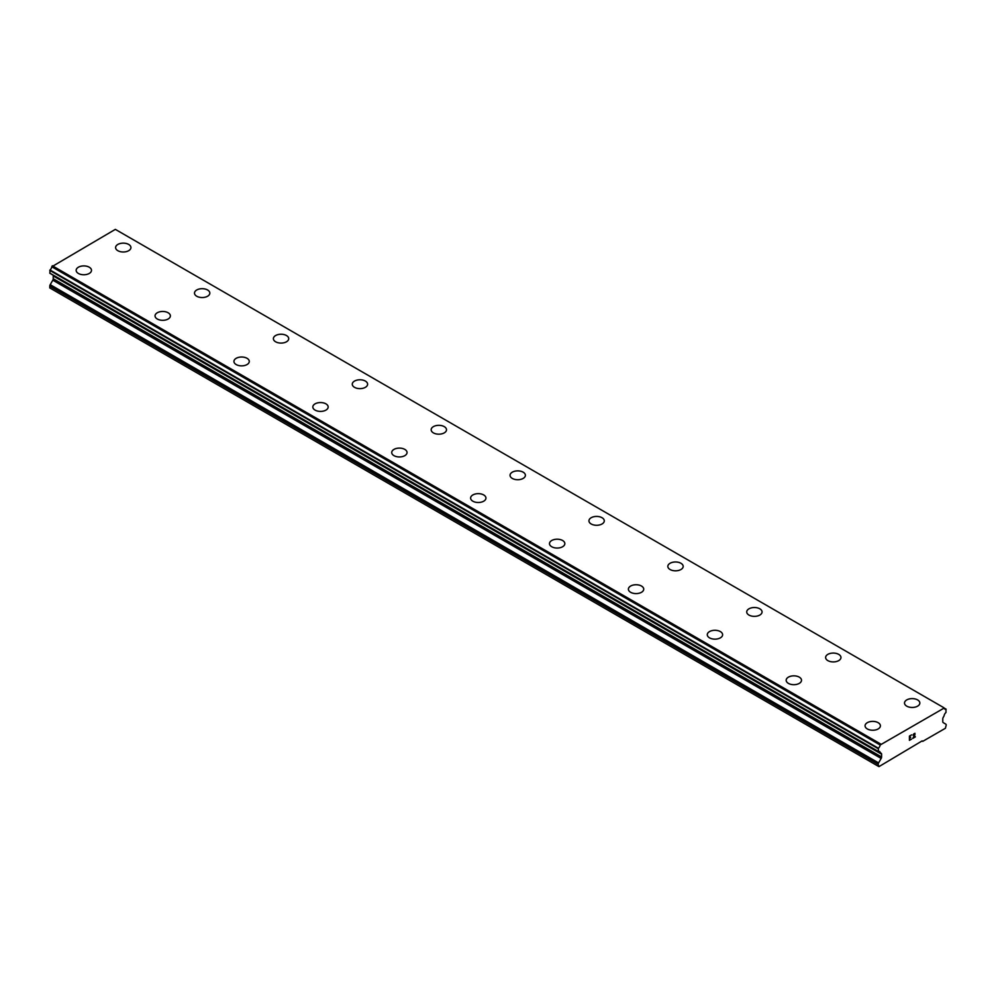<?xml version="1.0" encoding="UTF-8"?>
<svg xmlns="http://www.w3.org/2000/svg" width="996" height="996" viewBox="0 0 996 996"><rect width="100%" height="100%" fill="white"/><g stroke="black" fill="none" stroke-linecap="round" stroke-linejoin="round"><path stroke-width="1.49" d="M115.598 247.556A7.669 4.432 180 0 1 120.329 243.472A7.669 4.432 180 0 1 128.696 244.431A7.669 4.432 180 0 1 130.937 247.568A7.669 4.432 180 0 1 126.206 251.652A7.669 4.432 180 0 1 117.839 250.693A7.669 4.432 180 0 1 115.598 247.556A7.669 4.432 180 0 1 120.342 243.485A7.669 4.432 180 0 1 128.696 244.443A7.669 4.432 180 0 1 130.937 247.556M194.494 293.11A7.669 4.432 180 0 1 199.225 289.014A7.669 4.432 180 0 1 207.579 289.973A7.669 4.432 180 0 1 209.832 293.11A7.669 4.432 180 0 1 205.089 297.206A7.669 4.432 180 0 1 196.735 296.235A7.669 4.432 180 0 1 194.494 293.11A7.669 4.432 180 0 1 199.225 289.027A7.669 4.432 180 0 1 207.579 289.985A7.669 4.432 180 0 1 209.832 293.11M273.377 338.652A7.669 4.432 180 0 1 278.108 334.569A7.669 4.432 180 0 1 286.475 335.528A7.669 4.432 180 0 1 288.716 338.665A7.669 4.432 180 0 1 283.985 342.749A7.669 4.432 180 0 1 275.631 341.79A7.669 4.432 180 0 1 273.377 338.652A7.669 4.432 180 0 1 278.121 334.581A7.669 4.432 180 0 1 286.475 335.54A7.669 4.432 180 0 1 288.716 338.652M352.273 384.207A7.669 4.432 180 0 1 357.004 380.111A7.669 4.432 180 0 1 365.37 381.07A7.669 4.432 180 0 1 367.611 384.207A7.669 4.432 180 0 1 362.88 388.291A7.669 4.432 180 0 1 354.514 387.332A7.669 4.432 180 0 1 352.273 384.207A7.669 4.432 180 0 1 357.004 380.123A7.669 4.432 180 0 1 365.37 381.082A7.669 4.432 180 0 1 367.611 384.207M444.253 426.637A7.669 4.432 180 0 1 446.507 429.762A7.669 4.432 180 0 1 441.763 433.845A7.669 4.432 180 0 1 433.409 432.887A7.669 4.432 180 0 1 431.156 429.749A7.669 4.432 180 0 1 435.899 425.666A7.669 4.432 180 0 1 444.253 426.637M431.156 429.749A7.669 4.432 180 0 1 435.899 425.666A7.669 4.432 180 0 1 444.253 426.624A7.669 4.432 180 0 1 446.507 429.749M510.052 475.304A7.669 4.432 180 0 1 514.783 471.208A7.669 4.432 180 0 1 523.149 472.166A7.669 4.432 180 0 1 525.39 475.304A7.669 4.432 180 0 1 520.659 479.387A7.669 4.432 180 0 1 512.305 478.429A7.669 4.432 180 0 1 510.052 475.304A7.669 4.432 180 0 1 514.795 471.22A7.669 4.432 180 0 1 523.149 472.179A7.669 4.432 180 0 1 525.39 475.304M588.947 520.846A7.669 4.432 180 0 1 593.678 516.75A7.669 4.432 180 0 1 602.032 517.721A7.669 4.432 180 0 1 604.286 520.846A7.669 4.432 180 0 1 599.555 524.942A7.669 4.432 180 0 1 591.188 523.983A7.669 4.432 180 0 1 588.947 520.846A7.669 4.432 180 0 1 593.678 516.762A7.669 4.432 180 0 1 602.032 517.721A7.669 4.432 180 0 1 604.286 520.846M680.928 563.275A7.669 4.432 180 0 1 683.181 566.4A7.669 4.432 180 0 1 678.438 570.484A7.669 4.432 180 0 1 670.084 569.525A7.669 4.432 180 0 1 667.83 566.388A7.669 4.432 180 0 1 672.574 562.317A7.669 4.432 180 0 1 680.928 563.275M667.83 566.388A7.669 4.432 180 0 1 672.574 562.304A7.669 4.432 180 0 1 680.928 563.263A7.669 4.432 180 0 1 683.181 566.388M746.726 611.942A7.669 4.432 180 0 1 751.457 607.846A7.669 4.432 180 0 1 759.823 608.805A7.669 4.432 180 0 1 762.065 611.942A7.669 4.432 180 0 1 757.333 616.026A7.669 4.432 180 0 1 748.967 615.067A7.669 4.432 180 0 1 746.726 611.942A7.669 4.432 180 0 1 751.47 607.859A7.669 4.432 180 0 1 759.823 608.817A7.669 4.432 180 0 1 762.065 611.942M825.622 657.485A7.669 4.432 180 0 1 830.353 653.401A7.669 4.432 180 0 1 838.707 654.36A7.669 4.432 180 0 1 840.96 657.497A7.669 4.432 180 0 1 836.217 661.581A7.669 4.432 180 0 1 827.863 660.622A7.669 4.432 180 0 1 825.622 657.485A7.669 4.432 180 0 1 830.353 653.401A7.669 4.432 180 0 1 838.707 654.372A7.669 4.432 180 0 1 840.96 657.485M917.602 699.914A7.669 4.432 180 0 1 919.843 703.039A7.669 4.432 180 0 1 915.112 707.123A7.669 4.432 180 0 1 906.758 706.164A7.669 4.432 180 0 1 904.505 703.039A7.669 4.432 180 0 1 909.248 698.955A7.669 4.432 180 0 1 917.602 699.914M904.505 703.039A7.669 4.432 180 0 1 909.248 698.943A7.669 4.432 180 0 1 917.602 699.902A7.669 4.432 180 0 1 919.843 703.039M89.242 267.214A7.669 4.432 180 0 1 91.495 270.339A7.669 4.432 180 0 1 86.752 274.423A7.669 4.432 180 0 1 78.398 273.464A7.669 4.432 180 0 1 76.157 270.339A7.669 4.432 180 0 1 80.888 266.256A7.669 4.432 180 0 1 89.242 267.214M76.157 270.339A7.669 4.432 180 0 1 80.888 266.243A7.669 4.432 180 0 1 89.242 267.202A7.669 4.432 180 0 1 91.495 270.339M155.04 315.894A7.669 4.432 180 0 1 159.783 311.798A7.669 4.432 180 0 1 168.137 312.769A7.669 4.432 180 0 1 170.378 315.894M168.137 312.756A7.669 4.432 180 0 1 170.378 315.881A7.669 4.432 180 0 1 165.647 319.977A7.669 4.432 180 0 1 157.293 319.019A7.669 4.432 180 0 1 155.04 315.881A7.669 4.432 180 0 1 159.783 311.798A7.669 4.432 180 0 1 168.137 312.756M233.936 361.436A7.669 4.432 180 0 1 238.667 357.34A7.669 4.432 180 0 1 247.033 358.299A7.669 4.432 180 0 1 249.274 361.436A7.669 4.432 180 0 1 244.543 365.52A7.669 4.432 180 0 1 236.177 364.561A7.669 4.432 180 0 1 233.936 361.436A7.669 4.432 180 0 1 238.679 357.352A7.669 4.432 180 0 1 247.033 358.311A7.669 4.432 180 0 1 249.274 361.436M325.916 403.853A7.669 4.432 180 0 1 328.17 406.978A7.669 4.432 180 0 1 323.426 411.074A7.669 4.432 180 0 1 315.072 410.103A7.669 4.432 180 0 1 312.819 406.978A7.669 4.432 180 0 1 317.562 402.894A7.669 4.432 180 0 1 325.916 403.853M312.819 406.978A7.669 4.432 180 0 1 317.562 402.882A7.669 4.432 180 0 1 325.916 403.841A7.669 4.432 180 0 1 328.17 406.978M391.714 452.533A7.669 4.432 180 0 1 396.458 448.449A7.669 4.432 180 0 1 404.812 449.408A7.669 4.432 180 0 1 407.053 452.533M404.812 449.395A7.669 4.432 180 0 1 407.053 452.52A7.669 4.432 180 0 1 402.322 456.616A7.669 4.432 180 0 1 393.968 455.658A7.669 4.432 180 0 1 391.714 452.52A7.669 4.432 180 0 1 396.445 448.437A7.669 4.432 180 0 1 404.812 449.395M470.61 498.075A7.669 4.432 180 0 1 475.341 493.979A7.669 4.432 180 0 1 483.695 494.937A7.669 4.432 180 0 1 485.948 498.075A7.669 4.432 180 0 1 481.217 502.158A7.669 4.432 180 0 1 472.851 501.2A7.669 4.432 180 0 1 470.61 498.075A7.669 4.432 180 0 1 475.341 493.991A7.669 4.432 180 0 1 483.695 494.95A7.669 4.432 180 0 1 485.948 498.075M549.493 543.617A7.669 4.432 180 0 1 554.237 539.533A7.669 4.432 180 0 1 562.591 540.492A7.669 4.432 180 0 1 564.844 543.629A7.669 4.432 180 0 1 560.101 547.713A7.669 4.432 180 0 1 551.747 546.754A7.669 4.432 180 0 1 549.493 543.617A7.669 4.432 180 0 1 554.237 539.533A7.669 4.432 180 0 1 562.591 540.504A7.669 4.432 180 0 1 564.844 543.617M628.389 589.171A7.669 4.432 180 0 1 633.12 585.075A7.669 4.432 180 0 1 641.486 586.034A7.669 4.432 180 0 1 643.727 589.171A7.669 4.432 180 0 1 638.996 593.255A7.669 4.432 180 0 1 630.63 592.296A7.669 4.432 180 0 1 628.389 589.171A7.669 4.432 180 0 1 633.132 585.088A7.669 4.432 180 0 1 641.486 586.046A7.669 4.432 180 0 1 643.727 589.171M707.285 634.713A7.669 4.432 180 0 1 712.016 630.617A7.669 4.432 180 0 1 720.369 631.589A7.669 4.432 180 0 1 722.623 634.726A7.669 4.432 180 0 1 717.892 638.81A7.669 4.432 180 0 1 709.526 637.851A7.669 4.432 180 0 1 707.285 634.713A7.669 4.432 180 0 1 712.016 630.63A7.669 4.432 180 0 1 720.369 631.589A7.669 4.432 180 0 1 722.623 634.713M786.168 680.256A7.669 4.432 180 0 1 790.911 676.172A7.669 4.432 180 0 1 799.265 677.131A7.669 4.432 180 0 1 801.506 680.268A7.669 4.432 180 0 1 796.775 684.352A7.669 4.432 180 0 1 788.421 683.393A7.669 4.432 180 0 1 786.168 680.256A7.669 4.432 180 0 1 790.911 676.184A7.669 4.432 180 0 1 799.265 677.143A7.669 4.432 180 0 1 801.506 680.256M865.063 725.81A7.669 4.432 180 0 1 869.794 721.714A7.669 4.432 180 0 1 878.161 722.673A7.669 4.432 180 0 1 880.402 725.81A7.669 4.432 180 0 1 875.671 729.906A7.669 4.432 180 0 1 867.304 728.935A7.669 4.432 180 0 1 865.063 725.81A7.669 4.432 180 0 1 869.807 721.727A7.669 4.432 180 0 1 878.161 722.685A7.669 4.432 180 0 1 880.402 725.81M909.672 737.936L910.705 737.339L909.672 738.223L909.672 739.916L911.564 739.107L909.423 740.339L909.423 736.106L911.564 734.874L909.672 736.243L909.672 737.936L909.672 736.243L911.552 734.874M909.672 739.916L909.672 738.223L910.693 737.351M909.423 740.339L911.552 739.107M913.033 735.085L914.975 733.305M914.988 734.538L914.465 735.646L914.975 734.538M914.465 735.646L913.332 737.812L914.465 735.633M913.332 737.812L915.324 736.654M912.809 738.385L915.324 736.928L912.809 738.385L914.913 734.152L914.428 733.492L913.432 734.251L914.751 733.492M881.149 758.442A2.092 1.208 -60 0 0 881.585 756.985L881.585 754.184A2.092 1.208 -60 0 0 881.149 753.25A2.092 1.208 -60 0 1 881.149 753.25L880.277 752.69A3.287 1.905 -60 0 0 879.617 751.569A3.287 1.905 -60 0 0 878.385 751.544L878.372 748.233A3.287 1.905 -60 0 0 880.153 744.996L944.208 708.019A3.287 1.905 -60 0 0 944.855 709.115A3.287 1.905 -60 0 0 945.988 709.189L945.976 712.514A3.287 1.905 -60 0 0 944.084 715.85L943.224 717.394A2.092 1.208 -60 0 0 942.776 718.851L942.776 721.652A2.092 1.208 -60 0 0 943.2 722.61L945.777 724.117A2.092 1.208 -60 0 1 946.2 725.088L945.416 728.263L922.732 741.348L922.147 740.887L878.945 766.634L878.161 764.368A2.092 1.208 -60 0 1 878.584 762.911L881.149 758.442L52.8 280.2L50.223 284.669A2.092 1.208 120 0 0 49.8 286.126L49.8 287.931L878.161 766.173M52.937 275.12A2.092 1.208 -60 0 1 53.224 275.942L53.224 278.731A2.092 1.208 -60 0 1 52.8 280.2M51.917 274.46L880.315 752.802M943.685 707.621L115.337 229.366L51.792 266.754A3.287 1.905 -60 0 1 50.012 269.978L49.875 273.29L878.161 751.407M922.732 741.348L922.035 740.949M880.663 744L52.315 265.758M880.153 744.996L51.792 266.754M881.585 754.184L53.224 275.942M945.988 709.189L944.233 708.181M880.227 744.784L51.867 266.53M878.372 748.233L50.012 269.978M878.161 748.656L49.8 270.414M878.161 751.358L49.8 273.116M880.277 752.69L878.298 751.557M881.585 756.985L53.224 278.731M878.584 762.911L50.223 284.669M878.161 764.368L49.8 286.126M946.125 709.202L944.22 708.106M878.235 751.532L49.875 273.29"/></g></svg>
